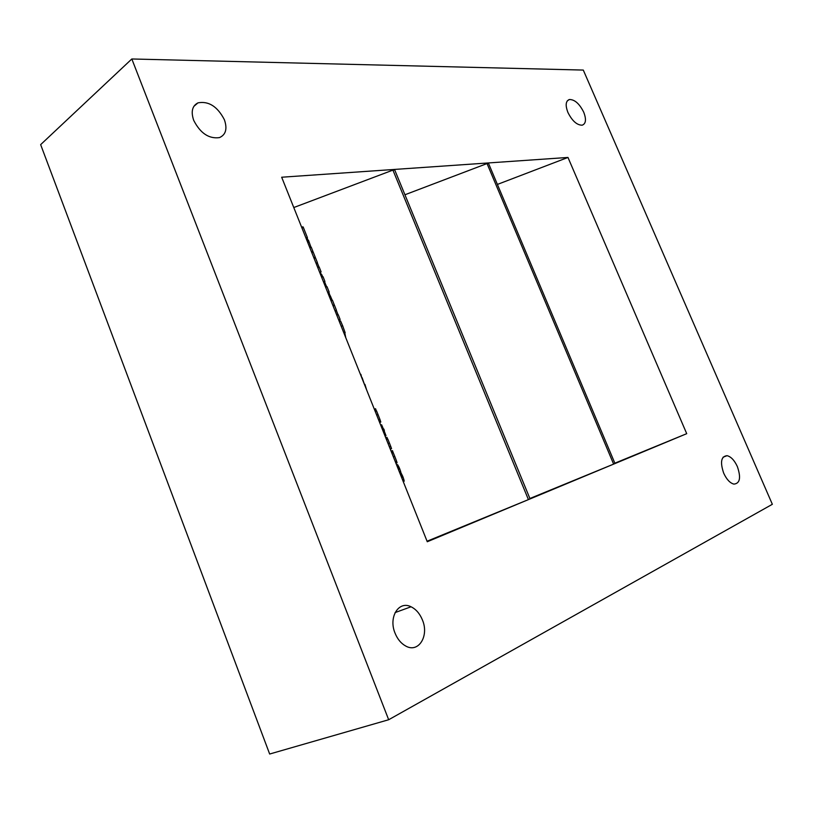<?xml version="1.0" encoding="UTF-8"?>
<svg xmlns="http://www.w3.org/2000/svg" width="813" height="813" viewBox="0 0 813 813"><rect width="100%" height="100%" fill="white"/><g stroke="black" fill="none" stroke-linecap="round" stroke-linejoin="round"><path stroke-width="1.22" d="M395.067 633.195C388.248 617.148 398.807 600.34 411.043 606.783C416.002 609.222 419.782 613.591 422.394 619.892C429.355 635.868 418.593 653.439 405.728 646.03C401.083 643.479 397.527 639.201 395.067 633.195M723.712 473.207C719.972 462.17 721.09 456.327 727.056 455.676C730.999 456.662 734.434 460.29 737.35 466.571C741.151 477.668 739.993 483.511 733.885 484.111C729.993 483.064 726.598 479.426 723.712 473.207M567.931 112.489C565.208 105.334 565.675 101.015 569.344 99.521C574.618 99.44 579.405 103.647 583.704 112.164C586.478 119.399 585.97 123.739 582.179 125.192C576.956 125.182 572.2 120.954 567.931 112.489M193.718 120.385C190.781 111.706 192.193 105.863 197.976 102.855C208.697 100.873 217.498 106.503 224.398 119.745C227.488 128.82 225.841 134.775 219.449 137.61C208.941 139.013 200.364 133.271 193.718 120.385M388.675 719.739L772.35 504.294L583.287 70.07L131.828 58.973L40.65 144.633L269.662 754.027L388.675 719.739L131.828 58.973M567.972 157.448L281.674 177.224L427.272 541.743L686.721 433.675L567.972 157.448L497.393 184.429M614.862 463.186L686.721 433.675M613.632 464.111L615.004 463.542L488.552 163.443L487.028 163.555L613.632 464.111L529.893 498.501M528.42 499.609L530.066 498.918L394.732 169.978L392.923 170.1L528.42 499.609L427.069 541.224M293.778 207.539L392.923 170.1M404.935 194.764L487.028 163.555M329.966 295.719L329.641 294.916M324.976 283.493L324.509 282.345M321.47 274.916L320.373 272.213M345.759 337.659L344.824 332.863L343.97 333.198M340.058 321.176L339.499 319.824M308.005 240.323L307.405 238.666L306.369 239.052M307.405 238.666L307.162 237.711M307.893 240.018L306.908 240.394M306.013 238.148L307.405 237.62L303.361 227.457L302.964 226.797L301.674 227.284M303.361 227.457L301.948 227.986M307.365 237.498L305.962 238.026M311.003 247.284L308.432 240.16L307.029 240.689M308.615 240.607L307.202 241.146M309.113 242.01L307.761 242.528M311.501 251.898L312.893 251.359L311.247 247.193L309.834 247.731M312.863 251.237L311.45 251.776M312.812 252.121L312.649 251.461M313.879 257.843L315.241 257.193L313.157 251.989L311.755 252.528M315.241 257.193L313.828 257.731M315.098 257.965L314.966 257.426M316.054 263.29L317.416 262.64L315.485 257.812L314.082 258.351M319.021 267.091L317.324 262.802M319.712 272.467L321.084 271.816L319.174 267.03L317.761 267.568M317.416 262.64L316.003 263.178M317.426 263.097L316.166 263.575M321.084 271.816L319.672 272.355M324.783 282.233L323.777 282.629L324.794 282.253L324.631 281.572M326.674 286.857L325.22 283.391L324.235 283.778M325.22 283.391L324.794 282.253M322.659 276.877L321.877 274.753L320.8 275.17M322.07 275.221L320.983 275.637M323.523 281.999L324.926 281.471L323.046 276.725L321.633 277.274M324.895 281.359L323.483 281.898M327.761 292.599L329.153 292.06L327.039 286.715L325.627 287.263M329.133 291.958L327.72 292.497M328.808 295.241L329.783 294.865L328.848 292.385L327.832 292.782M329.255 293.493L328.269 293.869M329.763 294.763L328.777 295.139M335.047 310.851L336.45 310.312L334.478 305.332L333.066 305.881L334.011 305.119M332.222 300.322L330.21 295.627M332.924 305.536L334.326 304.997L332.446 300.241L331.023 300.78M330.596 296.328L329.428 296.786M334.306 304.895L332.883 305.444M338.045 314.702L336.318 310.363M338.747 320.109L340.129 319.468L338.198 314.641L336.785 315.19M336.43 310.21L335.007 310.759M336.358 310.475L335.098 310.962M340.129 319.468L338.716 320.027M343.96 333.147L345.149 332.69L342.629 325.728L340.576 320.972L339.295 321.47M342.629 325.728L341.206 326.277M403.36 481.774L403.583 482.444M395.972 463.268L396.612 464.914L397.577 464.63L396.632 465.016M390.433 449.487L391.144 451.164M397.577 464.63L398.746 466.642L397.476 467.15M398.746 466.642L399.254 467.699L397.913 468.237M399.254 467.699L399.762 468.898L398.4 469.447M399.762 468.898L400.616 471.367L399.366 471.875M400.616 471.367L400.931 472.719L399.874 473.146M400.931 472.719L401.409 473.674L400.27 474.131M401.409 473.674L402.516 475.879L401.185 476.418M402.516 475.879L403.055 477.14L401.693 477.688M403.055 477.14L403.797 479.375L402.567 479.883M403.797 479.375L404.112 480.686L403.055 481.113M404.112 480.686L403.218 481.52M404.213 481.123L403.329 481.784M391.49 452.15L392.831 451.611L392.466 450.636L391.104 451.185M392.831 451.611L393.187 452.597L391.876 453.126M393.187 452.597L394.752 456.388L393.401 456.936M394.752 456.388L396.571 461.103L395.27 461.632M396.571 461.103L397.069 462.831L395.931 463.288M387.567 439.091L387.008 437.404L385.789 437.892M388.025 443.471L389.376 442.922L387.771 439L386.449 439.538M389.376 442.922L390.728 446.357L389.386 446.896M390.728 446.357L391.551 448.613L390.281 449.132M391.551 448.613L390.25 449.061M381.073 426.063L381.958 425.707L381.632 424.772L380.697 425.148M381.714 427.679L382.689 427.292L382.151 425.951L381.175 426.337M382.689 427.292L383.421 429.112L382.435 429.498M383.014 430.931L384.325 430.402L383.817 429.01L382.466 429.549M384.325 430.402L383.075 431.103M384.295 430.616L384.417 431.601L383.441 431.998M384.417 431.601L385.555 434.488L384.59 434.874M385.555 434.488L386.012 435.758L385.088 436.124M376.704 415.128L378.045 414.589L376.49 410.789L375.179 411.317M378.045 414.589L379.976 419.559L378.675 420.077M379.976 419.559L380.799 422.049L379.651 422.506M376.165 410.921L375.139 411.226M374.346 409.234L375.576 408.746L376.053 410.057L374.864 410.524M360.474 374.498L359.529 372.151M360.891 374.336L361.795 377.811M362.12 377.679L364.478 384.519M364.915 384.346L366.622 389.884M400.799 472.099L399.64 472.566M402.303 475.412L400.992 475.94M411.043 606.783L395.098 612.585M727.056 455.676L723.052 457.211M569.344 99.521L567.291 100.863M197.976 102.855L193.819 106.391M343.869 332.934L345.088 332.456M396.998 462.384L395.768 462.871M387.049 437.597L385.86 438.065M384.315 430.351L382.994 430.88M386.002 435.677L385.057 436.053M381.643 424.843L380.728 425.209M380.748 421.784L379.549 422.262M375.586 408.797L374.366 409.285"/></g></svg>
